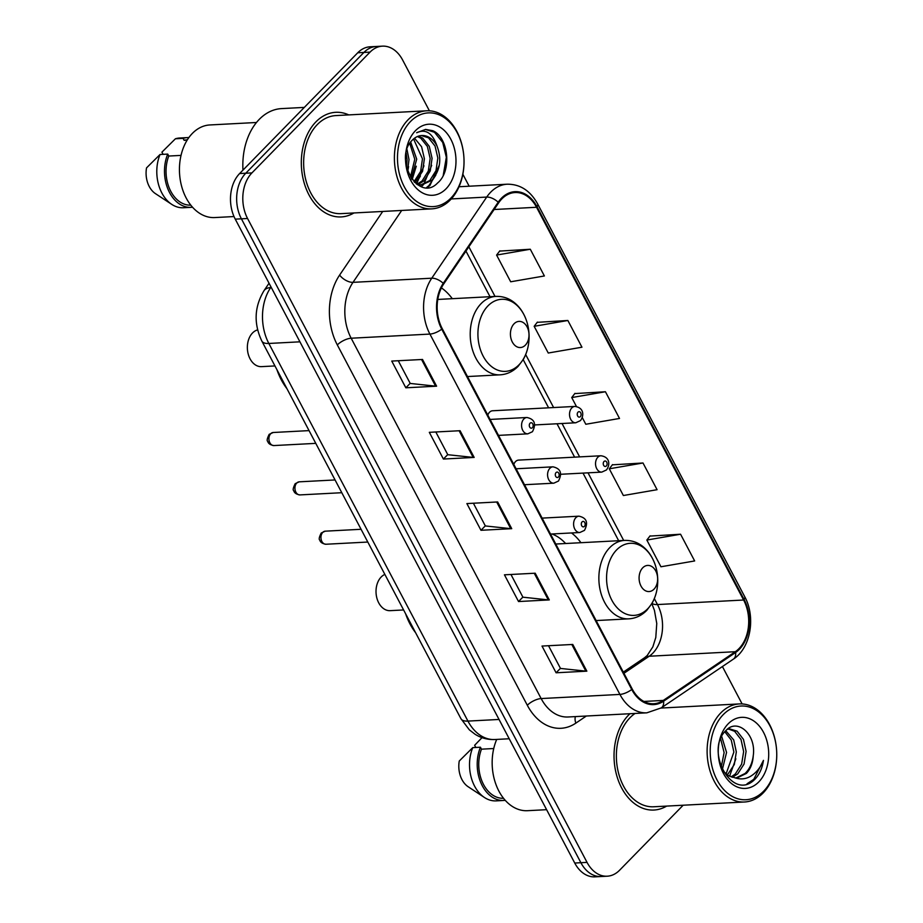 <?xml version="1.0" encoding="UTF-8"?>
<svg xmlns="http://www.w3.org/2000/svg" width="923" height="923" viewBox="0 0 923 923"><rect width="100%" height="100%" fill="white"/><g stroke="black" fill="none" stroke-linecap="round" stroke-linejoin="round"><path stroke-width="1.38" d="M560.734 474.272L601.761 472.115A8.18 5.792 -93 0 1 595.912 466.565A8.18 5.792 -93 0 1 597.816 457.266A8.18 5.792 -93 0 1 600.908 455.766L518.611 460.104A8.18 5.792 87 0 0 515.519 461.592A8.18 5.792 87 0 0 513.811 464.442M534.717 424.938L575.756 422.78A8.18 5.792 -93 0 1 569.895 417.231A8.18 5.792 -93 0 1 571.799 407.931A8.18 5.792 -93 0 1 574.891 406.432L492.594 410.77A8.18 5.792 87 0 0 489.502 412.258A8.18 5.792 87 0 0 487.806 415.096M580.948 542.701A57.826 40.958 87 0 0 571.533 532.952M452.293 298.683A57.826 40.958 87 0 0 441.425 287.872M429.403 110.806L402.601 59.96A32.732 23.19 87 0 0 382.422 46.15L370.111 46.796A32.732 23.19 87 0 0 357.743 52.773L239.622 173.547A32.732 23.19 87 0 0 235.25 219.143L574.741 863.04A32.732 23.19 87 0 0 594.92 876.85L601.069 876.527A32.732 23.19 87 0 1 580.89 862.705A32.732 23.19 87 0 0 601.069 876.527L607.219 876.204A32.732 23.19 87 0 0 619.587 870.227L683.158 805.225M382.422 46.15A32.732 23.19 87 0 0 370.054 52.115L251.933 172.901L245.772 173.224A32.732 23.19 87 0 0 241.411 218.82L580.89 862.705L241.411 218.82A32.732 23.19 87 0 1 245.772 173.224L363.904 52.449L245.772 173.224L239.622 173.547M376.261 46.473A32.732 23.19 87 0 0 363.904 52.449A32.732 23.19 87 0 1 376.261 46.473M315.92 121.859A52.369 37.093 87 0 0 303.736 181.381A52.369 37.093 87 0 0 341.21 216.917A52.369 37.093 87 0 0 353.936 212.959A52.369 37.093 87 0 1 341.21 216.917A52.369 37.093 87 0 1 303.736 181.381A52.369 37.093 87 0 1 315.92 121.859A52.369 37.093 87 0 1 335.707 112.306A52.369 37.093 87 0 0 315.92 121.859M628.644 714.99A52.369 37.093 87 0 0 616.449 774.512A52.369 37.093 87 0 0 653.934 810.036A52.369 37.093 87 0 0 666.66 806.091A52.369 37.093 87 0 1 653.934 810.036A52.369 37.093 87 0 1 616.449 774.512A52.369 37.093 87 0 1 628.644 714.99A52.369 37.093 87 0 1 629.947 713.721A52.369 37.093 87 0 0 628.644 714.99M501.835 198.907A34.912 24.736 -93 0 1 515.022 192.538A34.912 24.736 -93 0 1 536.551 207.271L743.626 600.019A34.912 24.736 -93 0 1 735.308 651.707L663.279 700.43A34.912 24.736 -93 0 1 653.738 703.73A34.912 24.736 -93 0 1 632.209 688.996L442.232 328.657A34.912 24.736 -93 0 1 443.698 283.961L498.651 202.829A34.912 24.736 -93 0 1 501.835 198.907M501.466 198.191A35.789 25.348 87 0 0 498.189 202.218L443.248 283.338A35.789 25.348 87 0 0 441.736 329.165L631.724 689.493A35.789 25.348 87 0 0 663.568 701.215L735.596 652.503A35.789 25.348 87 0 0 744.111 599.512L537.036 206.764A35.789 25.348 87 0 0 501.466 198.191M680.563 534.232L646.85 540.047L660.937 566.768L694.65 560.953L680.563 534.232L649.919 536.078M642.996 462.988L609.284 468.803L623.371 495.524L657.084 489.698L642.996 462.988L612.353 464.834M530.298 249.245L496.597 255.06L510.684 281.78L544.385 275.965L530.298 249.245L499.655 251.091M567.864 320.489L534.163 326.304L548.25 353.024L581.952 347.21L567.864 320.489L537.221 322.335M582.263 417.542L585.805 424.268L619.518 418.454L605.43 391.744L574.787 393.59M348.767 114.902A52.369 37.093 87 0 0 335.707 112.306A52.369 37.093 87 0 1 348.767 114.902M742.127 703.937A32.732 23.19 87 0 0 742.08 703.857L722.409 666.544M469.161 186.204L462.861 174.262M251.933 172.901A32.732 23.19 87 0 0 247.56 218.497L587.04 862.382A32.732 23.19 87 0 0 607.219 876.204M586.855 671.159L556.096 672.786L542.009 646.065L572.768 644.45L586.855 671.159A8.734 3.369 -27.8 0 1 585.863 671.148L571.81 644.496M474.168 457.427L443.398 459.043L429.31 432.322L460.081 430.706L474.168 457.427A8.734 3.369 -27.8 0 1 473.176 457.404L459.123 430.753M436.602 386.183L405.832 387.798L391.744 361.078L422.515 359.462L436.602 386.183A8.734 3.369 -27.8 0 1 435.61 386.16L421.557 359.509M549.289 599.915L518.53 601.542L504.443 574.821L535.202 573.206L549.289 599.915A8.734 3.369 -27.8 0 1 548.297 599.892L534.255 573.252M511.734 528.671L480.964 530.287L466.876 503.577L497.647 501.95L511.734 528.671A8.734 3.369 -27.8 0 1 510.731 528.648L496.689 502.008M480.964 530.287L485.313 525.845M473.384 503.231L485.36 525.948L510.731 528.648M518.53 601.542L522.88 597.1M510.95 574.475L522.926 597.193L548.297 599.892M405.832 387.798L410.181 383.357M398.263 360.743L410.239 383.449L435.61 386.16M443.398 459.043L447.747 454.601M435.818 431.987L447.793 454.704L473.176 457.404M556.096 672.786L560.434 668.344M548.516 645.719L560.492 668.437L585.863 671.148M605.43 391.744L571.729 397.559L574.971 393.348M576.46 406.535L571.729 397.559M534.163 326.304L537.405 322.092M496.597 255.06L499.839 250.848M609.284 468.803L612.537 464.592M646.85 540.047L650.104 535.836M450.943 198.041A46.923 33.228 87 0 0 457.208 132.704A46.923 33.228 87 0 0 410.562 121.455A46.923 33.228 87 0 0 404.297 186.804A46.923 33.228 87 0 0 450.943 198.041M450.343 199.91A49.104 34.774 87 0 0 461.777 144.115A49.104 34.774 87 0 0 426.634 110.795A49.104 34.774 87 0 0 408.081 119.759A49.104 34.774 87 0 0 396.659 175.555A49.104 34.774 87 0 0 431.802 208.863A49.104 34.774 87 0 0 450.343 199.91M426.634 110.795L335.88 115.583A49.104 34.774 87 0 0 317.327 124.536A49.104 34.774 87 0 0 305.905 180.331A49.104 34.774 87 0 0 341.037 213.64L431.802 208.863M304.313 107.403L281.527 108.602A58.922 41.731 87 0 0 259.271 119.355A58.922 41.731 87 0 0 242.968 170.132M256.467 122.494L209.89 124.951A46.369 32.847 87 0 0 192.365 133.408A46.369 32.847 87 0 0 181.577 186.1A46.369 32.847 87 0 0 214.759 217.563L234.015 216.547M414.531 138.208L421.592 146.745L424.395 158.756L422.549 171.355L414.796 182.535M413.573 138.969L422.469 158.848L420.623 171.459L413.977 181.739M418.431 136.166L422.746 138.15L429.276 146.342L432.079 158.341L430.233 170.951L424.061 180.793L417.854 184.6M417.45 136.535L420.83 138.242L427.361 146.445L430.164 158.444L428.318 171.055L422.146 180.896L416.977 184.312M436.971 145.938A24.667 17.468 87 0 0 421.765 135.519A24.667 17.468 87 0 0 412.443 140.019C392.886 157.983 418.327 203.348 437.606 182.985C452.316 170.917 448.347 137.054 432.772 130.708L425.618 129.405L416.642 132.739C425.711 128.609 432.495 133.004 436.971 145.938C441.955 159.033 440.213 170.524 431.756 180.389L421.73 184.923L417.15 184.427M421.396 135.554L428.514 137.839L435.045 146.042L437.848 158.041L436.002 170.651L429.83 180.493L420.761 184.946M421.73 184.923L418.05 185.015M406.985 149.434L409.004 159.564L407.551 171.009M406.12 152.953L407.089 159.667L406.535 167.501M410.689 142.027L416.7 159.16L411.346 178.531M409.743 143.388L414.773 159.252L410.423 177.124M415.442 130.708A35.582 25.198 87 0 0 410.689 180.262A35.582 25.198 87 0 0 446.063 188.788A35.582 25.198 87 0 0 450.816 139.235A35.582 25.198 87 0 0 415.442 130.708M181.023 155.399L168.759 156.045A32.732 23.19 87 0 0 169.763 189.215A32.732 23.19 87 0 0 190.807 205.16M168.759 156.045L167.732 154.095L160.037 154.499L146.538 167.882A21.817 15.46 87 0 0 155.433 193.622L171.747 204.375A34.912 24.736 87 0 0 183.4 207.744L191.084 207.34A34.912 24.736 87 0 0 192.526 207.202M160.037 154.499A34.912 24.736 87 0 0 171.747 204.375M167.732 154.095A34.912 24.736 87 0 0 168.321 190.011A34.912 24.736 87 0 0 191.084 207.34M187.369 139.788A32.732 23.19 87 0 0 184.138 140.319L187.138 140.158M188.857 137.585A34.912 24.736 87 0 0 187.415 137.596L179.72 138.012A34.912 24.736 87 0 0 175.416 138.773L161.917 152.157L163.071 154.337M175.416 138.773L183.112 138.369L184.138 140.319M187.415 137.596A34.912 24.736 87 0 0 183.112 138.369M425.353 129.428L434.456 132.254L442.705 142.407L446.328 157.279L443.225 175.405M435.794 175.197L429.01 185.488L426.622 187.496M420.403 176.005L416.042 183.608M412.719 176.408L411.589 178.889M439.36 164.986L429.968 185.442L427.557 187.461M431.664 165.39L423.807 184.242M423.345 184.75L421.43 186.619M423.98 165.794L416.619 184.046M416.285 166.198L412.143 179.616M408.589 166.602L407.712 171.459M257.632 329.892A18.552 13.141 87 0 0 252.533 332.972A18.552 13.141 87 0 0 248.218 354.051A18.552 13.141 87 0 0 261.497 366.639L274.95 365.935M525.349 345.156A13.095 9.276 87 0 0 527.091 326.915A13.095 9.276 87 0 0 514.076 323.777A13.095 9.276 87 0 0 512.323 342.018A13.095 9.276 87 0 0 525.349 345.156M276.912 369.638A60.007 42.504 87 0 0 286.961 388.71M384.868 574.406A18.552 13.141 87 0 0 381.187 577.002A18.552 13.141 87 0 0 376.872 598.081A18.552 13.141 87 0 0 390.152 610.657L403.605 609.953M654.003 589.174A13.095 9.276 87 0 0 655.745 570.945A13.095 9.276 87 0 0 642.731 567.807A13.095 9.276 87 0 0 640.989 586.036A13.095 9.276 87 0 0 654.003 589.174M565.614 543.509A51.826 36.712 87 0 0 552 533.979M405.566 613.657A60.007 42.504 87 0 0 415.615 632.74M763.667 791.173A46.923 33.228 87 0 0 769.932 725.836A46.923 33.228 87 0 0 723.286 714.587A46.923 33.228 87 0 0 717.021 779.935A46.923 33.228 87 0 0 763.667 791.173M763.067 793.042A49.104 34.774 87 0 0 774.489 737.246A49.104 34.774 87 0 0 739.358 703.926A49.104 34.774 87 0 0 720.805 712.891A49.104 34.774 87 0 0 709.383 768.686A49.104 34.774 87 0 0 744.515 801.995A49.104 34.774 87 0 0 763.067 793.042M635.036 713.456A49.104 34.774 87 0 0 630.051 717.667A49.104 34.774 87 0 0 618.629 773.462A49.104 34.774 87 0 0 653.761 806.771L744.515 801.995M725.755 730.728L733.693 739.911L736.323 751.922L734.304 764.544L727.336 774.951M727.255 729.366L729.793 728.905L737.108 731.189L743.465 739.392L746.096 751.403L744.076 764.025L737.731 773.878L732.354 777.339M728.582 729.043L734.662 731.316L741.019 739.519L743.65 751.541L741.63 764.152L735.285 774.005L731.108 776.935M722.859 770.832L728.512 775.701L735.089 777.858L737.085 777.916L746.395 773.416C750.537 769.009 752.822 763.113 753.249 755.729C752.28 763.263 749.557 769.182 745.057 773.486L736.012 777.927M721.717 736.473L726.551 752.441L722.305 769.747M720.644 738.838L724.117 752.568L721.209 767.313M724.797 731.766L731.247 740.038L733.877 752.049L726.055 773.993M753.249 755.729C756.456 734.189 737.315 717.898 726.043 730.439C704.468 750.064 731.478 800.979 753.849 780.281L754.91 779.266C759.433 774.524 762.283 768.224 763.459 760.379C760.564 767.521 756.272 772.828 750.572 776.289C745.796 779.104 740.638 779.623 735.089 777.858M728.166 723.84A35.582 25.198 87 0 0 723.413 773.393A35.582 25.198 87 0 0 758.787 781.919A35.582 25.198 87 0 0 763.54 732.366A35.582 25.198 87 0 0 728.166 723.84M493.747 748.53L481.471 749.176A32.732 23.19 87 0 0 482.475 782.346A32.732 23.19 87 0 0 503.531 798.291M481.471 749.176L480.445 747.226L472.761 747.63L459.262 761.014A21.817 15.46 87 0 0 468.157 786.742L484.471 797.507A34.912 24.736 87 0 0 496.113 800.876L503.808 800.46A34.912 24.736 87 0 0 505.239 800.333M472.761 747.63A34.912 24.736 87 0 0 484.471 797.507M480.445 747.226A34.912 24.736 87 0 0 481.033 783.142A34.912 24.736 87 0 0 503.808 800.46M496.701 739.415A46.369 32.847 87 0 0 497.116 787.388A46.369 32.847 87 0 0 527.483 810.694L546.612 809.679M482.014 737.639L474.641 745.288L475.795 747.468M763.459 760.379L753.779 779.324L747.042 783.789M735.85 758.821L729.539 776.255M235.25 219.143L247.56 218.497M357.743 52.773L370.054 52.115M574.741 863.04L587.04 862.382M271.039 287.03L270.67 287.584L271.316 287.549M261.832 341.049A21.817 8.411 -27.8 0 0 268.835 343.46L467.938 721.094A43.646 30.921 87 0 0 494.843 739.519C487.782 739.831 481.218 738.088 475.126 734.304L469.369 729.862L460.935 718.694L261.832 341.049C253.594 323.65 254.31 306.863 263.99 290.699A21.817 11.249 34.1 0 1 270.67 287.584A43.646 30.921 87 0 0 268.835 343.46L299.929 341.822M460.935 718.694A21.817 8.411 -27.8 0 0 467.938 721.094L499.043 719.455M735.308 651.707L649.169 656.241A34.912 24.736 87 0 0 652.815 653.184A34.912 24.736 87 0 0 657.476 604.553L654.338 598.6M623.936 673.305L649.169 656.241A19.637 12.749 -124.1 0 0 644.566 657.73L647.231 655.48L652.849 646.861L655.792 637.493L656.761 623.475L654.43 610.322L651.834 603.688M536.551 207.271L494.128 209.509M631.724 689.493A10.914 4.211 152.2 0 1 619.91 694.419L429.922 334.08A43.646 30.921 -93 0 1 431.756 278.204L486.709 197.072A43.646 30.921 -93 0 1 490.701 192.169A43.646 30.921 -93 0 1 507.189 184.208L459.019 186.746M498.189 202.218A10.914 5.619 34.1 0 0 486.709 197.072L451.255 198.941M443.248 283.338A10.914 5.619 34.1 0 0 431.756 278.204L353.001 282.346A43.646 30.921 87 0 0 351.167 338.222L429.922 334.08A10.914 4.211 -27.8 0 0 441.736 329.165M646.815 712.833A43.646 30.921 -93 0 1 619.91 694.419L541.143 698.561A43.646 30.921 87 0 0 568.049 716.986L646.815 712.833L661.295 707.883L733.335 659.16C750.768 648.108 755.96 616.968 744.665 596.581L537.59 203.833A10.914 4.211 152.2 0 1 537.036 206.764M663.568 701.215A10.914 7.084 55.9 0 1 661.295 707.883M735.596 652.503A10.914 7.084 55.9 0 1 733.335 659.16M744.111 599.512A10.914 4.211 -27.8 0 0 744.665 596.581M586.347 716.017L575.848 723.124A54.561 38.639 -93 0 1 527.31 705.253L337.322 344.925A54.561 38.639 -93 0 1 339.618 275.077L382.71 211.448M401.701 210.444L353.001 282.346A10.914 5.619 -145.9 0 1 339.618 275.077M337.322 344.925A10.914 4.211 -27.8 0 1 351.167 338.222L541.143 698.561A10.914 4.211 -27.8 0 0 527.31 705.253M575.387 716.594A10.914 7.084 -124.1 0 0 575.848 723.124M663.279 700.43L643.896 701.445M743.626 600.019L657.476 604.553A19.637 7.569 -27.8 0 1 652.007 603.377M623.683 540.451L588.032 472.841M579.632 456.897L562.026 423.495M553.615 407.551L525.683 354.582M495.028 296.433L468.861 246.81M519.038 364.77A36.089 25.556 87 0 0 523.849 314.512A36.089 25.556 87 0 0 487.979 305.871A36.089 25.556 87 0 0 483.156 356.128A36.089 25.556 87 0 0 519.038 364.77M495.997 296.387A39.285 27.828 87 0 0 481.16 303.552A39.285 27.828 87 0 0 472.022 348.179A39.285 27.828 87 0 0 500.128 374.83C506.935 374.403 512.923 371.588 518.068 366.396L523.318 359.416C527.264 352.424 529.191 344.567 529.087 335.845C528.844 325.657 526.006 316.751 520.56 309.113C513.926 300.39 505.735 296.145 495.997 296.387L437.779 299.444M647.692 608.799A36.089 25.556 87 0 0 652.503 558.542A36.089 25.556 87 0 0 616.633 549.889A36.089 25.556 87 0 0 611.811 600.146A36.089 25.556 87 0 0 647.692 608.799M624.652 540.405A39.285 27.828 87 0 0 609.815 547.57A39.285 27.828 87 0 0 600.677 592.208A39.285 27.828 87 0 0 628.782 618.848C635.589 618.422 641.577 615.606 646.735 610.415L651.973 603.434C655.918 596.443 657.845 588.586 657.753 579.875C657.511 569.676 654.661 560.769 649.215 553.131C642.581 544.408 634.401 540.163 624.652 540.405L555.784 544.028M577.994 412.177A2.723 1.927 87 0 0 577.625 415.973A2.723 1.927 87 0 0 580.336 416.631A2.723 1.927 87 0 0 580.705 412.835A2.723 1.927 87 0 0 577.994 412.177M604 461.512A2.723 1.927 87 0 0 603.642 465.319A2.723 1.927 87 0 0 606.353 465.965A2.723 1.927 87 0 0 606.723 462.169A2.723 1.927 87 0 0 604 461.512M273.9 445.567C270.312 444.99 268.258 443.571 267.728 441.332C266.655 440.802 267.139 438.471 269.193 434.329L273.22 432.495A6.542 4.638 87 0 0 270.739 433.695A6.542 4.638 87 0 0 269.216 441.125A6.542 4.638 87 0 0 273.9 445.567L315.781 443.363M523.849 418.984A8.18 5.792 -93 0 1 526.941 417.496C534.625 419.169 536.459 423.911 532.444 431.71L527.794 433.845A8.18 5.792 -93 0 1 521.945 428.284A8.18 5.792 -93 0 1 523.849 418.984M532.386 427.695A2.723 1.927 87 0 0 532.756 423.888A2.723 1.927 87 0 0 530.044 423.242A2.723 1.927 87 0 0 529.675 427.037A2.723 1.927 87 0 0 532.386 427.695M299.917 494.913C296.329 494.324 294.275 492.917 293.745 490.667C292.672 490.148 293.156 487.806 295.198 483.664L299.225 481.829A6.542 4.638 87 0 0 296.756 483.029A6.542 4.638 87 0 0 295.233 490.471A6.542 4.638 87 0 0 299.917 494.913L341.787 492.709M549.866 468.33A8.18 5.792 -93 0 1 552.958 466.83C560.63 468.515 562.465 473.245 558.461 481.045L553.812 483.179A8.18 5.792 -93 0 1 547.95 477.629A8.18 5.792 -93 0 1 549.866 468.33M558.403 477.029A2.723 1.927 87 0 0 558.761 473.234A2.723 1.927 87 0 0 556.05 472.576A2.723 1.927 87 0 0 555.692 476.372A2.723 1.927 87 0 0 558.403 477.029M325.934 544.247C322.346 543.67 320.281 542.251 319.762 540.001C318.689 539.482 319.173 537.151 321.216 533.009L325.242 531.175A6.542 4.638 87 0 0 322.773 532.363A6.542 4.638 87 0 0 321.25 539.805A6.542 4.638 87 0 0 325.934 544.247L367.804 542.043M575.871 517.665A8.18 5.792 -93 0 1 578.963 516.176C586.647 517.849 588.482 522.591 584.467 530.39L579.829 532.513A8.18 5.792 -93 0 1 573.968 526.964A8.18 5.792 -93 0 1 575.871 517.665M584.421 526.364A2.723 1.927 87 0 0 584.778 522.568A2.723 1.927 87 0 0 582.067 521.91A2.723 1.927 87 0 0 581.698 525.718A2.723 1.927 87 0 0 584.421 526.364M494.843 739.519L509.219 738.758M263.99 290.699L269.043 283.234M537.59 203.833C530.24 190.646 520.111 184.104 507.189 184.208M623.313 672.106L644.566 657.73M618.664 540.716L583.013 473.107M574.614 457.162L557.007 423.761M548.597 407.816L523.191 359.635M490.009 296.698L465.965 251.091M467.476 376.549L500.128 374.83M596.143 620.568L628.782 618.848M661.03 708.056L739.358 703.926M575.756 422.78L580.394 420.646C583.913 416.319 584.501 407.701 574.891 406.432M601.761 472.115L606.411 469.98C609.918 465.665 610.518 457.035 600.908 455.766M273.22 432.495L309.055 430.614M490.09 419.434L526.941 417.496M498.501 435.379L527.794 433.845M299.225 481.829L335.061 479.948M516.107 468.78L552.958 466.83M524.506 484.725L553.812 483.179M325.242 531.175L361.078 529.283M542.113 518.115L578.963 516.176M550.523 534.059L579.829 532.513"/></g></svg>
